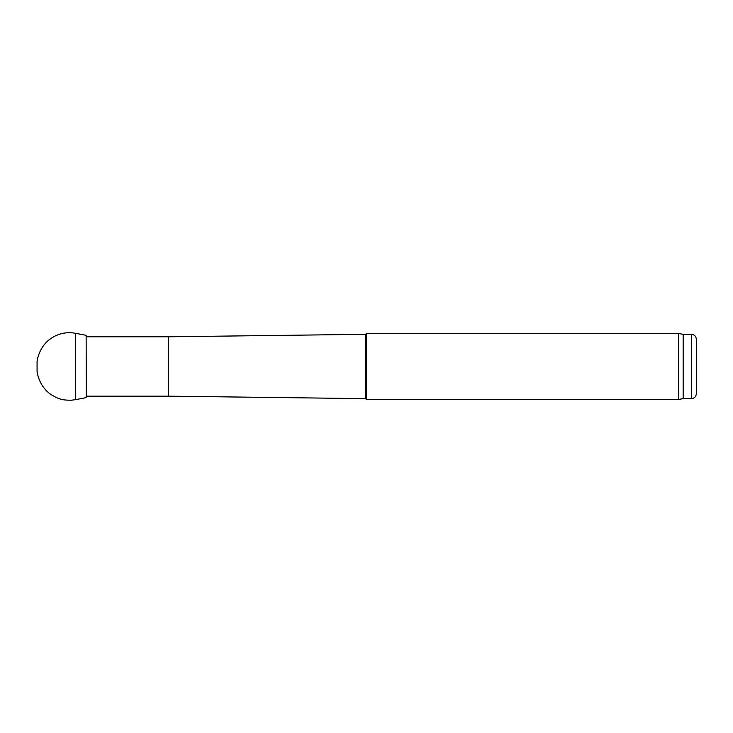 <?xml version="1.0" encoding="UTF-8"?>
<svg xmlns="http://www.w3.org/2000/svg" width="733" height="733" viewBox="0 0 733 733"><rect width="100%" height="100%" fill="white"/><g stroke="black" fill="none" stroke-linecap="round" stroke-linejoin="round"><path stroke-width="1.1" d="M691.402 334.321L691.402 398.642C694.408 398.349 696.057 396.7 696.35 393.694L696.35 339.269C696.057 336.264 694.408 334.615 691.402 334.321L683.156 334.321L678.483 333.497L366.5 333.497L366.5 399.467L678.483 399.467L678.483 333.497M691.402 398.642L683.156 398.642L683.156 334.321M365.675 334.321L168.59 336.795L168.59 396.168L365.675 398.642L365.675 334.321L366.5 333.497M75.362 333.258C66.511 331.71 58.365 333.451 50.934 338.49C45.657 341.945 39.06 349.421 37.071 361.195L37.081 371.851C39.106 383.625 45.721 391.092 51.008 394.528C59.84 400.126 64.174 400.117 71.128 400.227L75.362 399.705L75.362 333.258L86.127 335.329L86.302 336.841M86.127 335.329L86.302 396.122M75.362 399.705L86.127 397.634M683.156 398.642L678.483 399.467M365.675 398.642L366.5 399.467M168.59 336.795L86.127 336.795M168.59 396.168L86.127 396.168"/></g></svg>
